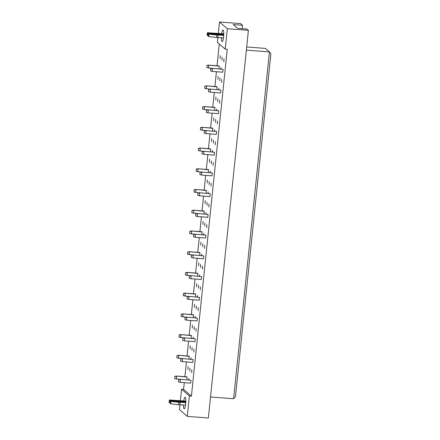 <?xml version="1.0" encoding="UTF-8"?>
<svg xmlns="http://www.w3.org/2000/svg" width="440" height="440" viewBox="0 0 440 440"><rect width="100%" height="100%" fill="white"/><g stroke="black" fill="none" stroke-linecap="round" stroke-linejoin="round"><path stroke-width="0.66" d="M183.755 400.934A5.797 1.111 94.4 0 1 185.081 397.232A5.797 1.111 94.4 0 1 185.674 403.904A5.797 1.111 94.4 0 1 184.201 408.799A5.797 1.111 94.4 0 1 183.453 404.943M180.384 400.675L181.561 389.257L189.382 395.989L187.275 416.394L179.454 409.657L180.208 402.226L185.774 402.65M187.275 416.394L208.351 418L248.413 30.344L246.901 29.04L237.578 28.331L233.222 24.579L242.545 25.289L240.592 23.606L219.516 22L227.337 28.738L248.413 30.344M184.288 382.657L183.59 389.411L191.411 396.143L189.382 395.989M227.337 28.738L225.225 49.137L217.404 42.405L218.163 34.969L223.729 35.392M191.411 396.143L227.255 49.291L225.225 49.137M183.59 389.411L181.561 389.257M219.28 44.017L217.036 65.769M216.42 71.715L214.891 86.499M214.275 92.444L212.751 107.228M212.135 113.174L210.606 127.958M209.99 133.903L208.466 148.687M207.851 154.632L206.322 169.416M205.706 175.362L204.182 190.146M203.566 196.091L202.037 210.876M201.427 216.821L199.898 231.605M199.281 237.551L197.753 252.335M197.142 258.28L195.613 273.064M194.997 279.01L193.468 293.793M192.858 299.739L191.329 314.523M190.713 320.469L189.184 335.252M188.573 341.198L187.044 355.982M186.428 361.928L184.899 376.712M218.334 33.418L219.516 22M221.711 33.677A5.797 1.111 94.4 0 1 223.031 29.981A5.797 1.111 94.4 0 1 223.625 36.652A5.797 1.111 94.4 0 1 222.151 41.542A5.797 1.111 94.4 0 1 221.403 37.686M242.198 28.683L242.545 25.289M210.524 396.995L233.602 398.75L269.445 51.898L265.386 48.406L246.692 46.981M246.367 50.144L269.445 51.898L270.892 53.779L235.466 396.55L233.602 398.75M178.596 379.544L180.191 379.291L190.955 380.286L190.657 383.141L180.12 382.338L178.47 381.838L178.596 379.544L178.47 381.838M188.705 379.94L188.854 378.483L188.947 379.962M174.845 376.321L174.724 378.609L174.845 376.321L176.446 376.063L186.984 376.866L186.918 379.803M191.802 369.732L191.73 372.779L191.802 369.732M189.926 368.115L189.855 371.162L189.926 368.115M188.051 366.504L187.979 369.55L188.051 366.504M180.741 358.815L182.336 358.562L193.094 359.557L192.797 362.411L182.259 361.609L180.615 361.108L180.741 358.815L180.615 361.108M190.85 359.211L190.999 357.753L191.087 359.233M176.99 355.591L176.864 357.88L176.99 355.591L178.585 355.333L189.123 356.136L189.063 359.073M193.947 349.002L193.87 352.05L193.947 349.002M192.071 347.386L191.994 350.433L192.071 347.386M190.196 345.774L190.124 348.821L190.196 345.774M182.881 338.085L184.476 337.832L195.234 338.827L194.942 341.682L184.404 340.879L182.754 340.379L182.881 338.085L182.754 340.379M192.99 338.481L193.138 337.024L193.232 338.503M179.13 334.862L179.009 337.15L179.13 334.862L180.73 334.604L191.268 335.407L191.202 338.344M196.086 328.273L196.014 331.32L196.086 328.273M194.211 326.656L194.139 329.703L194.211 326.656M192.335 325.045L192.264 328.091L192.335 325.045M185.026 317.356L186.621 317.103L197.379 318.098L197.082 320.952L186.544 320.15L184.899 319.649L185.026 317.356L184.899 319.649M195.135 317.752L195.283 316.294L195.371 317.774M181.274 314.132L181.148 316.421L181.274 314.132L182.87 313.874L193.407 314.677L193.347 317.614M198.226 307.543L198.154 310.591L198.226 307.543M196.356 305.927L196.279 308.974L196.356 305.927M194.48 304.315L194.403 307.362L194.48 304.315M187.165 296.626L188.76 296.373L199.518 297.368L199.227 300.223L188.689 299.42L187.038 298.92L187.165 296.626L187.038 298.92M197.274 297.022L197.423 295.565L197.516 297.044M183.414 293.403L183.293 295.691L183.414 293.403L185.014 293.145L195.553 293.948L195.487 296.885M200.371 286.814L200.299 289.861L200.371 286.814M198.495 285.197L198.424 288.244L198.495 285.197M196.62 283.586L196.548 286.632L196.62 283.586M189.305 275.897L190.905 275.644L201.663 276.639L201.366 279.494L190.828 278.69L189.184 278.19L189.305 275.897L189.184 278.19M199.419 276.293L199.568 274.835L199.656 276.315M185.559 272.673L185.433 274.962L185.559 272.673L187.154 272.415L197.692 273.218L197.632 276.155M202.51 266.085L202.439 269.132L202.51 266.085M200.64 264.468L200.563 267.514L200.64 264.468M198.764 262.856L198.688 265.903L198.764 262.856M191.45 255.167L193.045 254.914L203.803 255.91L203.511 258.764L192.973 257.961L191.323 257.461L191.45 255.167L191.323 257.461M201.559 255.563L201.707 254.106L201.795 255.585M187.698 251.939L187.578 254.232L187.698 251.939L189.299 251.686L199.837 252.489L199.771 255.426M204.655 245.355L204.584 248.402L204.655 245.355M202.78 243.738L202.708 246.785L202.78 243.738M200.904 242.127L200.833 245.174L200.904 242.127M193.589 234.438L195.19 234.185L205.948 235.18L205.651 238.035L195.113 237.232L193.468 236.731L193.589 234.438L193.468 236.731M203.698 234.834L203.852 233.376L203.94 234.856M189.844 231.209L189.717 233.503L189.844 231.209L191.439 230.956L201.977 231.759L201.916 234.696M206.795 224.626L206.723 227.673L206.795 224.626M204.924 223.009L204.847 226.056L204.924 223.009M203.049 221.397L202.972 224.444L203.049 221.397M195.734 213.708L197.329 213.455L208.087 214.451L207.796 217.305L197.257 216.502L195.608 216.002L195.734 213.708L195.608 216.002M205.843 214.104L205.992 212.647L206.08 214.126M191.983 210.48L191.862 212.773L191.983 210.48L193.584 210.227L204.122 211.03L204.056 213.966M208.94 203.896L208.868 206.943L208.94 203.896M207.064 202.279L206.993 205.326L207.064 202.279M205.189 200.668L205.117 203.715L205.189 200.668M197.874 192.979L199.474 192.726L210.232 193.721L209.935 196.576L199.397 195.773L197.753 195.272L197.874 192.979L197.753 195.272M207.983 193.375L208.137 191.917L208.225 193.397M194.128 189.75L194.002 192.044L194.128 189.75L195.723 189.497L206.261 190.3L206.201 193.237M211.079 183.167L211.007 186.214L211.079 183.167M209.209 181.549L209.132 184.597L209.209 181.549M207.334 179.938L207.257 182.985L207.334 179.938M200.019 172.249L201.614 171.996L212.372 172.992L212.08 175.846L201.542 175.043L199.892 174.543L200.019 172.249L199.892 174.543M210.128 172.645L210.276 171.188L210.364 172.667M196.268 169.021L196.147 171.314L196.268 169.021L197.868 168.768L208.406 169.571L208.34 172.507M213.224 162.437L213.147 165.484L213.224 162.437M211.349 160.82L211.277 163.867L211.349 160.82M209.473 159.209L209.402 162.256L209.473 159.209M202.158 151.52L203.759 151.267L214.517 152.262L214.22 155.117L203.681 154.314L202.037 153.813L202.158 151.52L202.037 153.813M212.267 151.916L212.421 150.458L212.509 151.938M198.413 148.291L198.286 150.585L198.413 148.291L200.007 148.038L210.546 148.841L210.485 151.778M215.364 141.708L215.292 144.755L215.364 141.708M213.494 140.091L213.417 143.138L213.494 140.091M211.618 138.479L211.541 141.526L211.618 138.479M204.303 130.79L205.898 130.537L216.656 131.533L216.365 134.387L205.827 133.584L204.177 133.084L204.303 130.79L204.177 133.084M214.412 131.186L214.561 129.729L214.649 131.208M200.552 127.562L200.431 129.855L200.552 127.562L202.153 127.309L212.691 128.112L212.625 131.049M217.509 120.978L217.431 124.025L217.509 120.978M215.633 119.361L215.562 122.408L215.633 119.361M213.757 117.75L213.686 120.797L213.757 117.75M206.443 110.061L208.043 109.808L218.801 110.803L218.504 113.658L207.966 112.855L206.322 112.354L206.443 110.061L206.322 112.354M216.552 110.457L216.706 108.999L216.794 110.479M202.697 106.832L202.571 109.126L202.697 106.832L204.292 106.579L214.83 107.382L214.77 110.319M219.648 100.249L219.577 103.296L219.648 100.249M217.778 98.632L217.701 101.679L217.778 98.632M215.903 97.02L215.826 100.067L215.903 97.02M208.588 89.331L210.183 89.078L220.941 90.074L220.649 92.928L210.111 92.125L208.461 91.625L208.588 89.331L208.461 91.625M218.697 89.727L218.845 88.27L218.933 89.749M204.837 86.103L204.715 88.396L204.837 86.103L206.437 85.85L216.975 86.653L216.909 89.59M221.793 79.519L221.716 82.566L221.793 79.519M219.918 77.902L219.846 80.949L219.918 77.902M218.042 76.291L217.971 79.338L218.042 76.291M210.727 68.602L212.328 68.349L223.086 69.344L222.789 72.199L212.251 71.396L210.606 70.895L210.727 68.602L210.606 70.895M220.836 68.998L220.99 67.54L221.078 69.014M206.982 65.373L206.855 67.666L206.982 65.373L208.577 65.12L219.115 65.923L219.054 68.86M223.933 58.79L223.861 61.837L223.933 58.79M222.063 57.173L221.986 60.22L222.063 57.173M220.187 55.561L220.11 58.608L220.187 55.561M212.328 68.349L223.086 69.344M210.832 68.695L212.548 68.541L212.251 71.396M211.855 68.425L206.855 67.666M208.577 65.12L219.335 66.115M207.086 65.467L208.797 65.312L208.505 68.167M210.183 89.078L220.941 90.074M208.692 89.425L210.403 89.271L210.111 92.125M208.043 109.808L218.801 110.803M206.547 110.154L208.263 110L207.966 112.855M205.898 130.537L216.656 131.533M204.407 130.883L206.118 130.73L205.827 133.584M203.759 151.267L214.517 152.262M202.263 151.613L203.979 151.459L203.681 154.314M209.715 89.155L204.715 88.396M206.437 85.85L217.195 86.845M204.941 86.196L206.657 86.042L206.36 88.897M207.57 109.885L202.571 109.126M204.292 106.579L215.05 107.575M202.802 106.926L204.512 106.772L204.221 109.626M205.431 130.614L200.431 129.855M202.153 127.309L212.911 128.304M200.656 127.655L202.373 127.501L202.076 130.356M203.286 151.344L198.286 150.585M200.007 148.038L210.766 149.034M198.517 148.385L200.228 148.231L199.936 151.085M223.751 34.92L208.516 33.759L208.263 36.207L208.687 36.569L216.596 37.494L223.476 37.846M216.596 37.494L216.849 35.046L218.163 34.969M208.687 36.569L208.94 34.122L216.849 35.046M208.516 33.759L208.94 34.122M223.784 33.836L207.317 32.725L207.064 35.173L207.488 35.541L207.74 33.088L223.773 34.315M207.488 35.541L208.323 35.602M207.317 32.725L207.74 33.088M185.801 402.177L170.561 401.011L170.308 403.464L170.731 403.827L178.64 404.75L185.526 405.097M178.64 404.75L178.893 402.303L180.208 402.226M170.731 403.827L170.984 401.379L178.893 402.303M170.561 401.011L170.984 401.379M185.829 401.088L169.362 399.982L169.109 402.43L169.532 402.793L169.785 400.345L185.823 401.566M169.532 402.793L170.374 402.859M169.362 399.982L169.785 400.345M201.614 171.996L212.372 172.992M200.123 172.343L201.834 172.189L201.542 175.043M199.474 192.726L210.232 193.721M197.978 193.072L199.694 192.918L199.397 195.773M197.329 213.455L208.087 214.451M195.839 213.802L197.549 213.648L197.257 216.502M201.146 172.073L196.147 171.314M197.868 168.768L208.626 169.763M196.372 169.114L198.088 168.96L197.791 171.815M199.001 192.803L194.002 192.044M195.723 189.497L206.481 190.493M194.233 189.844L195.943 189.69L195.652 192.544M196.862 213.532L191.862 212.773M193.584 210.227L204.341 211.222M192.088 210.573L193.804 210.419L193.507 213.274M195.19 234.185L205.948 235.18M193.694 234.531L195.41 234.377L195.113 237.232M193.045 254.914L203.803 255.91M191.554 255.261L193.264 255.107L192.973 257.961M190.905 275.644L201.663 276.639M189.409 275.99L191.125 275.836L190.828 278.69M188.76 296.373L199.518 297.368M187.27 296.72L188.98 296.566L188.689 299.42M186.621 317.103L197.379 318.098M185.125 317.449L186.84 317.295L186.544 320.15M184.476 337.832L195.234 338.827M182.985 338.179L184.696 338.025L184.404 340.879M182.336 358.562L193.094 359.557M180.84 358.908L182.556 358.754L182.259 361.609M180.191 379.291L190.955 380.286M178.701 379.638L180.411 379.484L180.12 382.338M194.716 234.262L189.717 233.503M191.439 230.956L202.197 231.952M189.948 231.303L191.659 231.149L191.367 234.003M192.577 254.991L187.578 254.232M189.299 251.686L200.057 252.681M187.803 252.032L189.519 251.878L189.222 254.733M190.432 275.721L185.433 274.962M187.154 272.415L197.912 273.411M185.663 272.762L187.374 272.608L187.083 275.462M188.293 296.45L183.293 295.691M185.014 293.145L195.773 294.14M183.519 293.491L185.235 293.337L184.938 296.192M186.148 317.18L181.148 316.421M182.87 313.874L193.628 314.87M181.379 314.221L183.09 314.067L182.798 316.921M184.008 337.909L179.009 337.15M180.73 334.604L191.488 335.599M179.234 334.95L180.95 334.796L180.653 337.651M181.863 358.639L176.864 357.88M178.585 355.333L189.343 356.329M177.095 355.68L178.805 355.526L178.514 358.38M179.724 379.368L174.724 378.609M176.446 376.063L187.204 377.058M174.95 376.409L176.666 376.255L176.369 379.11"/></g></svg>
